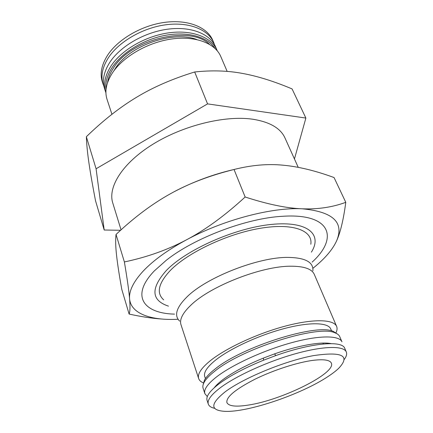 <?xml version="1.0" encoding="UTF-8"?>
<svg xmlns="http://www.w3.org/2000/svg" width="433" height="433" viewBox="0 0 433 433"><rect width="100%" height="100%" fill="white"/><g stroke="black" fill="none" stroke-linecap="round" stroke-linejoin="round"><path stroke-width="0.65" d="M298.229 167.344L284.957 137.921C280.487 128.087 269.586 121.83 252.255 119.151C224.651 115.27 183.078 125.51 152.822 144.292C122.49 163.062 107.628 187.029 112.769 202.985L121.045 229.853M311.403 252.13C322.688 234.35 307.755 220.743 271.437 224.418C235.281 227.904 186.363 249.576 166.272 270.56C150.478 288.508 151.209 300.367 168.459 306.142M104.196 230.015L95.525 200.771C92.635 185.849 90.465 173.4 89.003 163.414C87.526 153.428 86.643 144.53 86.351 136.72C103.254 120.352 120.006 107.195 136.595 97.252C153.082 87.233 172.442 78.811 194.682 71.986C211.715 70.146 227.677 70.633 242.567 73.442C257.538 76.159 274.046 81.317 292.08 88.917L305.877 118.057L207.559 103.888L96.083 168.767L104.196 230.015L120.569 230.28M103.996 86.643L102.377 82.091C99.763 73.956 101.436 65.107 107.384 55.543C117.695 39.403 141.526 25.423 164.74 22.359C187.976 19.252 207.266 27.155 212.803 40.361L214.6 44.853M103.168 84.489C100.564 76.381 102.248 67.548 108.218 57.995C118.566 41.871 142.452 27.885 165.704 24.789C188.977 21.655 208.278 29.514 213.799 42.683M105.923 92.857L104.607 88.868C102.015 80.798 103.725 71.997 109.733 62.46C120.152 46.369 144.14 32.367 167.457 29.222C190.801 26.04 210.124 33.817 215.612 46.921L217.263 50.785M105.776 92.418C103.195 84.386 104.927 75.607 110.967 66.087C121.44 50.022 145.51 36.009 168.881 32.821C192.284 29.596 211.623 37.308 217.085 50.358M106.047 89.436C105.127 82.508 107.157 75.19 112.136 67.483C121.998 52.463 143.891 39.154 165.942 35.225C188.009 31.284 207.472 36.978 214.909 48.301M107.525 82.719C108.212 77.913 110.193 73.02 113.462 68.046C130.701 39.176 190.195 24.973 209.361 44.236M113.771 70.99L115.389 68.365C129.386 45.584 172.984 30.256 196.918 39.571M111.941 114.296L107.065 99.433C104.472 91.352 106.269 82.503 112.45 72.879C123.178 56.609 147.794 42.326 171.663 38.992C195.559 35.62 215.244 43.327 220.76 56.469L227.168 71.413M344.278 359.417C346.443 356.473 347.12 353.994 346.303 351.969C343.797 345.669 323.808 345.843 295.799 353.642C267.838 361.409 236.158 375.844 220.289 387.779C211.082 394.804 207.088 400.249 208.305 404.113C209.031 406.17 211.18 407.588 214.752 408.362M225.414 391.632C210.124 403.837 209.935 410.408 224.851 411.35C247.93 412.508 301.173 394.371 327.851 376.634C332.284 373.739 335.894 370.973 338.682 368.337C350.687 355.607 342.232 351.38 313.308 355.645C284.968 360.933 243.931 377.814 225.414 391.632M346.303 351.969L344.755 348.359C342.362 340.251 311.711 342.73 275.821 355.569L263.556 360.202C244.65 367.936 229.788 375.828 218.968 383.887C209.805 390.95 205.843 396.449 207.082 400.379L208.305 404.113M331.099 343.623C321.026 341.491 298.397 345.41 274.538 353.885L263.405 358.091C246.258 365.106 232.732 372.31 222.838 379.698C218.968 382.631 216.083 385.332 214.189 387.8M337.237 333.919L333.383 331.456L335.05 332.88C337.486 333.783 339.05 335.039 339.732 336.641L341.967 341.853C339.331 335.261 319.343 335.104 291.479 342.725C263.665 350.308 232.256 364.748 216.587 376.878C207.499 384.017 203.591 389.613 204.869 393.657L207.31 396.574M335.05 332.88C318.85 324.42 242.107 348.457 214.681 371.27C209.41 375.406 205.891 379.097 204.122 382.35C202.893 384.645 202.552 386.615 203.099 388.271L204.869 393.657M333.383 331.456C317.313 323.056 241.836 346.665 214.833 369.214C209.648 373.3 206.184 376.959 204.436 380.185L203.174 384.58M331.591 330.909L330.752 328.939C328.144 322.417 309.579 321.838 284.016 328.631C258.49 335.391 229.782 348.722 215.417 360.245C207.023 367.087 203.461 372.521 204.739 376.553L205.415 378.588M335.77 333.166C337.134 330.574 337.415 328.317 336.62 326.395C333.762 319.278 313.438 318.618 285.325 326.103C257.262 333.545 225.728 348.251 210.129 360.862C201.101 368.277 197.275 374.166 198.655 378.529C199.332 380.499 201.036 382.003 203.77 383.043M336.62 326.395L314.282 274.354C311.83 268.855 303.885 266.143 290.451 266.214C261.537 266.138 210.66 286.007 191.153 304.913C182.721 312.886 179.332 319.484 180.994 324.718L198.655 378.529M312.886 270.847C313.606 262.154 305.292 257.673 287.95 257.397C258.517 257.013 206.828 277.223 187.175 296.708C176.323 307.43 173.839 315.581 179.722 321.162M163.685 299.847C156.145 293.092 158.354 283.301 170.31 270.468C187.651 252.628 226.93 233.944 259.838 228.375C292.827 222.697 312.972 230.437 310.818 244.25M248.472 405.05C235.888 407.052 228.694 406.23 226.897 402.576C225.994 397.126 235.292 389.37 254.799 379.308C273.504 370.063 297.79 362.237 313.476 360.294C323.987 359.081 329.941 360.023 331.342 363.108C336.457 373.165 281.742 400.157 248.472 405.05M294.451 158.971L305.877 118.057M207.559 103.888L194.682 71.986M96.083 168.767L86.351 136.72M312.139 262.117C338.947 237.814 330.926 213.074 282.657 216.284C246.821 218.07 194.379 237.885 166.315 260.244L154.424 270.814C130.176 295.853 143.334 313.378 174.51 314.125M312.864 268.33L314.082 267.345C325.096 258.377 332.587 249.576 336.571 240.937C340.425 232.472 343.499 219.601 345.783 202.33C332.327 207.272 317.8 209.431 302.202 208.798C272.027 207.131 223.617 219.758 186.655 239.73C167.874 249.873 153.401 260.314 143.231 271.058C133.434 281.699 128.888 290.96 129.591 298.84C130.863 313.757 151.014 320.669 178.077 319.262M336.571 240.937C344.446 222.378 332.988 211.667 302.202 208.798C286.76 208.257 267.74 204.327 245.148 197.004C225.008 215.526 205.513 229.766 186.655 239.73C167.766 249.803 147.004 257.207 124.379 261.938C127.237 278.895 128.974 291.192 129.591 298.84C130.246 306.672 130.084 311.744 129.104 314.055C141.218 316.723 152.064 318.379 161.65 319.018M129.104 314.055L121.803 289.428C119.264 275.361 117.522 264.022 116.569 255.394C115.589 246.734 115.411 239.763 116.033 234.464C134.279 217.29 152.432 203.71 170.494 193.724C188.425 183.646 209.61 175.571 234.036 169.487C251.389 165.108 267.708 163.674 282.987 165.19C298.359 166.581 315.381 170.699 334.049 177.546L345.783 202.33M234.172 169.449C213.263 174.261 193.253 181.692 174.126 191.754M116.033 234.464L124.379 261.938M234.036 169.487L245.148 197.004M204.436 380.185L204.122 382.35M323.013 343.071L323.386 343.975M263.405 358.091L263.556 360.202M274.538 353.885L275.821 355.569"/></g></svg>
